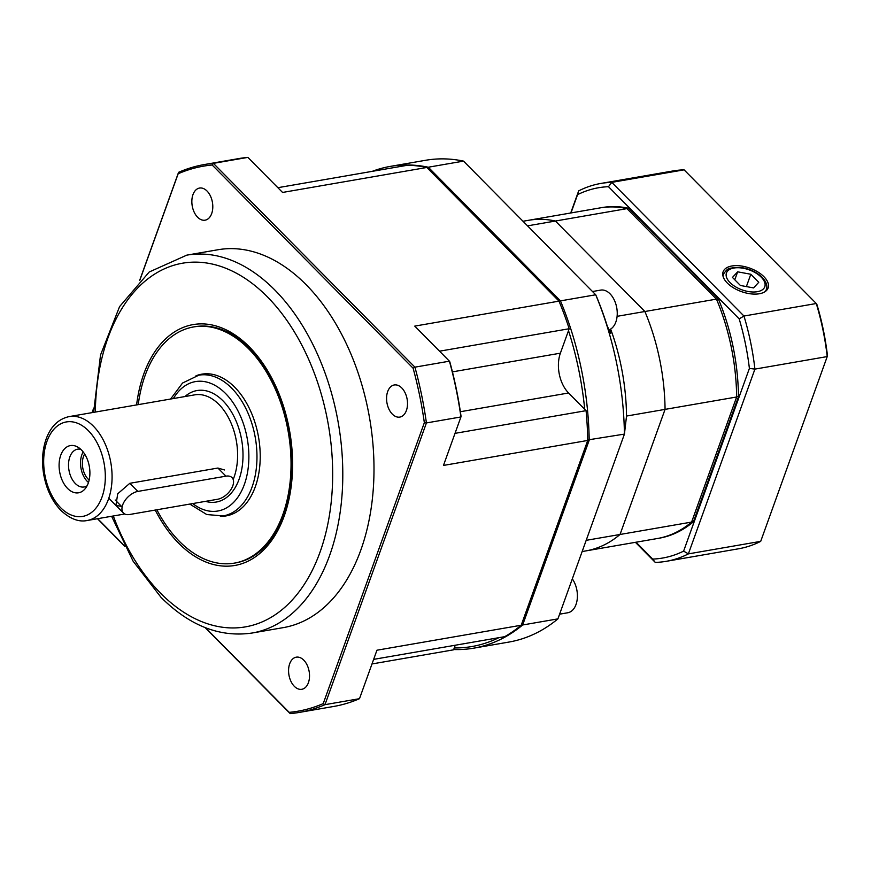 <?xml version="1.0" encoding="UTF-8"?>
<svg xmlns="http://www.w3.org/2000/svg" width="871" height="871" viewBox="0 0 871 871"><rect width="100%" height="100%" fill="white"/><g stroke="black" fill="none" stroke-linecap="round" stroke-linejoin="round"><path stroke-width="1.31" d="M523.003 221.256L528.555 220.298A167.776 105.587 80.2 0 1 555.404 221.027A167.776 105.587 -99.8 0 0 528.555 220.298L600.13 207.897A167.776 105.587 80.2 0 1 626.978 208.626L555.404 221.027L644.888 311.513L716.463 299.123A167.776 105.587 80.2 0 1 736.648 396.991L665.063 409.381L620.032 534.478L691.607 522.077A167.776 105.587 80.2 0 1 657.387 538.518L585.802 550.918A167.776 105.587 -99.8 0 0 620.032 534.478A167.776 105.587 80.2 0 1 585.802 550.918L582.144 551.55M736.648 396.991L691.607 522.077M626.978 208.626L716.463 299.123M586.183 540.336L620.032 534.478L665.063 409.381A167.776 105.587 -99.8 0 0 644.888 311.513A167.776 105.587 80.2 0 1 665.063 409.381L626.521 416.055A167.776 105.587 -99.8 0 0 610.647 329.096M584.724 409.294A242.552 152.643 -99.8 0 0 568.502 330.621M454.259 647.937A242.552 152.643 -99.8 0 0 498.822 637.692M372.244 171.347A244.468 153.851 80.2 0 1 390.306 166.394A244.468 153.851 80.2 0 1 428.292 167.221L560.467 300.876A244.468 153.851 80.2 0 1 589.199 440.203L522.665 624.975A244.468 153.851 80.2 0 1 473.726 648.166L508.958 642.058A244.468 153.851 -99.8 0 0 557.908 618.878L624.431 434.096L626.521 416.055M587.718 439.942L624.431 434.096A244.468 153.851 -99.8 0 0 595.71 294.779L463.524 161.113A244.468 153.851 -99.8 0 0 425.538 160.297L390.306 166.394M559.236 301.693L560.467 300.876L595.71 294.779L596.472 296.445A238.981 150.4 80.2 0 1 607.218 325.917L610.68 333.375L609.885 329.521M427.498 168.157L428.292 167.221L463.524 161.113M521.511 624.387L522.665 624.975L557.908 618.878M473.726 648.166A244.468 153.851 80.2 0 1 453.693 649.526M617.104 316.325L644.888 311.513L555.404 221.027L527.543 225.85M156.878 509.785A119.839 75.418 -99.8 0 0 234.43 563.112L235.714 562.895A119.839 75.418 -99.8 0 0 289.575 431.94A119.839 75.418 -99.8 0 0 194.821 326.734L193.536 326.952A119.839 75.418 -99.8 0 0 138.249 404.634M136.605 404.917A122.234 76.92 80.2 0 1 235.235 335.095A122.234 76.92 80.2 0 1 287.267 506.28A122.234 76.92 80.2 0 1 178.642 543.199A122.234 76.92 80.2 0 1 155.223 510.068M392.331 414.117A16.299 10.256 -99.8 0 0 399.822 417.089A16.299 10.256 -99.8 0 0 407.149 399.277A16.299 10.256 -99.8 0 0 394.269 384.971A16.299 10.256 -99.8 0 0 386.615 396.893A16.299 10.256 -99.8 0 0 392.331 414.117M197.608 217.217A16.299 10.256 -99.8 0 0 205.11 220.178A16.299 10.256 -99.8 0 0 212.426 202.377A16.299 10.256 -99.8 0 0 199.546 188.06A16.299 10.256 -99.8 0 0 191.892 199.992A16.299 10.256 -99.8 0 0 197.608 217.217M294.333 686.326A16.299 10.256 -99.8 0 0 301.823 689.288A16.299 10.256 -99.8 0 0 309.151 671.487A16.299 10.256 -99.8 0 0 296.26 657.17A16.299 10.256 -99.8 0 0 288.617 669.102A16.299 10.256 -99.8 0 0 294.333 686.326M252.198 633.01L283.402 627.61A191.74 120.666 -99.8 0 0 373.398 487.325A191.74 120.666 -99.8 0 0 306.124 284.697A191.74 120.666 -99.8 0 0 217.968 249.748L186.775 255.149A191.74 120.666 80.2 0 1 274.92 290.097A191.74 120.666 80.2 0 1 342.194 492.725A191.74 120.666 80.2 0 1 252.198 633.01C220.015 637.714 189.617 625.835 161.015 597.343L133.078 561.142L111.608 516.274M277.86 187.69L407.508 165.24A244.468 153.851 80.2 0 1 426.823 167.472L282.563 192.447L247.887 157.39L213.384 163.356L414.923 367.159L449.425 361.182L414.748 326.113L558.997 301.137L426.823 167.472M558.997 301.137A244.468 153.851 80.2 0 1 569.188 328.737L560.38 353.18A28.765 18.095 80.2 0 0 568.589 392.984L586.074 410.666A244.468 153.851 80.2 0 1 587.729 440.454L443.47 465.43L460.922 416.959L426.42 422.936L324.992 704.661L359.494 698.684L376.947 650.212L521.206 625.236L587.729 440.454M521.206 625.236A244.468 153.851 80.2 0 1 504.701 636.668L373.648 659.369M372.004 663.952L453.584 649.82L455.239 645.237M205.556 627.762L289.205 712.358A276.586 174.058 -99.8 0 0 323.217 703.605L324.992 704.661A278.023 174.962 80.2 0 1 299.221 712.434A278.023 174.962 80.2 0 1 290.185 713.61L205.11 627.588M124.793 546.367L97.454 518.724M92.065 412.636L93.687 408.118M139.687 280.331L178.577 172.316A278.023 174.962 80.2 0 1 204.347 164.543A278.023 174.962 80.2 0 1 213.384 163.356L212.165 165A276.586 174.058 -99.8 0 0 178.163 173.754L139.839 280.19M586.074 410.666L455.021 433.355M439.539 351.187L569.188 328.737M93.676 408.39L92.163 412.614M97.683 518.681L124.499 545.801M323.217 703.605L424.34 422.696A276.586 174.058 -99.8 0 0 413.104 368.204L212.165 165M247.887 157.39A278.023 174.962 -99.8 0 0 238.85 158.566L204.347 164.543M413.104 368.204L414.923 367.159A278.023 174.962 80.2 0 1 426.42 422.936L424.34 422.696M460.922 416.959A278.023 174.962 -99.8 0 0 449.425 361.182L449.817 361.846A276.586 174.058 80.2 0 1 461.053 416.338L460.922 416.959M299.221 712.434L333.724 706.457A278.023 174.962 -99.8 0 0 359.494 698.684M178.163 173.754L178.577 172.316M290.185 713.61L289.205 712.358M80.763 449.305A19.173 12.063 -99.8 0 0 77.573 449.196A19.173 12.063 -99.8 0 0 68.569 463.22A19.173 12.063 -99.8 0 0 75.298 483.481A19.173 12.063 -99.8 0 0 84.117 486.976A19.173 12.063 -99.8 0 0 87.089 485.8M67.568 488.435A23.963 15.079 80.2 0 1 59.979 457.754A23.963 15.079 80.2 0 1 77.824 447.117A23.963 15.079 80.2 0 1 89.354 466.616A23.963 15.079 80.2 0 1 85.053 488.86A23.963 15.079 80.2 0 1 67.568 488.435M84.65 454.052A16.299 10.256 -99.8 0 0 88.134 479.094A16.299 10.256 -99.8 0 0 89.158 480.03M83.191 451.973A19.173 12.063 -99.8 0 0 87.307 481.413A19.173 12.063 -99.8 0 0 88.483 482.48M224.457 469.959L217.913 468.043L129.823 483.296L117.727 493.77L115.908 505.43L121.505 506.389L115.179 499.998M217.63 499.257A14.382 8.296 135.3 0 0 230.739 489.829A14.382 8.296 135.3 0 0 232.013 477.602A14.382 8.296 135.3 0 0 225.948 476.165L137.858 491.418A14.382 8.296 135.3 0 0 124.749 500.847A14.382 8.296 135.3 0 0 123.475 513.073A14.382 8.296 135.3 0 0 129.539 514.511L217.63 499.257M220.33 516.285A71.901 45.248 -99.8 0 0 226.242 515.882A71.901 45.248 -99.8 0 0 256.466 483.253A71.901 45.248 -99.8 0 0 248.845 407.378A71.901 45.248 -99.8 0 0 201.713 374.182A71.901 45.248 -99.8 0 0 196.008 375.793M234.43 563.112A119.839 75.418 -99.8 0 0 284.784 508.718A119.839 75.418 -99.8 0 0 272.09 382.271A119.839 75.418 -99.8 0 0 193.536 326.952M600.261 290.195A20.371 12.825 80.2 0 1 600.663 290.108A20.371 12.825 80.2 0 1 616.57 306.897A20.371 12.825 80.2 0 1 608.992 329.891M572.312 578.867A20.371 12.825 80.2 0 1 576.82 589.841A20.371 12.825 80.2 0 1 567.783 612.759L559.596 614.186M727.307 283.042A23.898 12.455 19.8 0 0 750.606 293.832A23.898 12.455 19.8 0 0 768.026 288.181A23.898 12.455 19.8 0 0 749.833 268.148A23.898 12.455 19.8 0 0 723.05 271.992A23.898 12.455 19.8 0 0 727.307 283.042M816.965 304.654A189.345 119.153 80.2 0 1 827.45 355.52A2223.532 82.854 108.5 0 1 827.221 356.577L754.917 369.108L688.384 553.88L760.699 541.359L827.221 356.577A191.74 120.666 -99.8 0 0 816.279 303.511L684.094 169.845L611.79 182.366L743.965 316.031L816.279 303.511A2223.532 170.281 -131.6 0 1 816.965 304.654M636.026 542.219L652.706 559.084A187.907 118.249 -99.8 0 0 683.615 551.125L749.398 368.411A187.907 118.249 -99.8 0 0 739.185 318.873L608.481 186.699A187.907 118.249 -99.8 0 0 577.571 194.658L570.984 212.949M658.302 538.354A167.776 105.587 -99.8 0 0 693.436 521.762L738.477 396.664A167.776 105.587 -99.8 0 0 718.303 298.797L628.818 208.311A167.776 105.587 -99.8 0 0 601.055 207.744M683.615 551.125A2210.195 1884.702 -165 0 0 688.384 553.88A191.74 120.666 80.2 0 1 666.25 561.316A191.74 120.666 80.2 0 1 655.275 562.405L635.416 542.328M570.712 212.992L578.671 190.891A191.74 120.666 80.2 0 1 600.816 183.454A191.74 120.666 80.2 0 1 611.79 182.366A2210.195 1797.809 -35.4 0 0 608.481 186.699M739.185 318.873A2210.195 1797.809 -35.4 0 0 743.965 316.031A191.74 120.666 80.2 0 1 754.917 369.108A2210.195 1884.702 15 0 0 749.398 368.411M684.094 169.845A191.74 120.666 -99.8 0 0 673.12 170.934L600.816 183.454M666.25 561.316L738.554 548.784A191.74 120.666 -99.8 0 0 760.699 541.359M652.706 559.084A2210.195 169.257 48.4 0 1 655.275 562.405M578.671 190.891A2210.195 82.353 108.5 0 1 577.571 194.658M738.477 396.664L736.659 396.349M716.757 299.82L718.303 298.797M693.436 521.762L691.988 521.021M750.813 274.256L737.661 271.828L732.457 277.435L740.415 285.481L753.557 287.909L758.761 282.302L750.813 274.256L746.382 286.581M734.797 279.798L737.661 271.828M113.306 515.98A184.554 116.137 -99.8 0 0 160.623 593.238A184.554 116.137 -99.8 0 0 326.723 529.165A184.554 116.137 -99.8 0 0 234.005 271.959A184.554 116.137 -99.8 0 0 95.32 412.07M460.378 411.722L568.589 392.984M452.43 371.873L560.38 353.18M170.596 399.038L182.562 383.022L198.86 375.172A71.422 44.944 80.2 0 1 231.697 388.183A71.422 44.944 80.2 0 1 256.749 463.666A71.422 44.944 80.2 0 1 223.226 515.915L206.797 514.554L189.78 504.08M192.731 503.569A65.673 41.329 -99.8 0 0 244.762 483.318A65.673 41.329 -99.8 0 0 228.866 397.122A65.673 41.329 -99.8 0 0 173.373 398.559M233.188 479.518A52.728 33.185 -99.8 0 0 230.456 421.684A52.728 33.185 -99.8 0 0 194.701 394.857L69.168 416.599A52.728 33.185 80.2 0 1 110.867 462.893A52.728 33.185 80.2 0 1 87.165 520.51C78.826 522.262 70.072 518.898 60.894 510.417C51.912 500.977 46.13 488.675 43.55 473.497C41.634 461.086 42.472 449.676 46.054 439.256C50.681 426.507 58.39 418.951 69.168 416.599M184.946 396.545A56.561 35.591 80.2 0 1 241.343 438.244A56.561 35.591 80.2 0 1 205.534 501.358M60.632 507.684A47.938 30.169 -99.8 0 0 105.271 474.053A47.938 30.169 -99.8 0 0 57.573 425.821A47.938 30.169 -99.8 0 0 60.632 507.684M225.948 476.165L217.913 468.043M137.858 491.418L129.823 483.296M723.126 276.597A22.766 11.867 -160.2 0 1 723.496 274.082C729.081 266.091 729.746 269.172 733.404 267.506L742.734 267.789C750.65 269.324 757.149 272.525 762.223 277.403C766.317 281.834 767.689 285.862 766.338 289.51A22.766 11.867 -160.2 0 1 765.021 291.676M761.21 277.163A20.371 10.615 19.8 0 0 727.677 270.968A20.371 10.615 19.8 0 0 747.949 291.469A20.371 10.615 19.8 0 0 761.21 277.163M186.775 255.149L149.224 271.992L119.588 306.592L100.524 354.998L93.622 412.364M223.226 515.915L231.305 514.521M198.86 375.172L206.928 373.768M87.165 520.51L124.738 513.999M123.475 513.073L108.788 498.234M592.498 291.524L600.663 290.108M723.496 274.082L722.908 275.726M766.338 289.51L765.751 291.143"/></g></svg>

